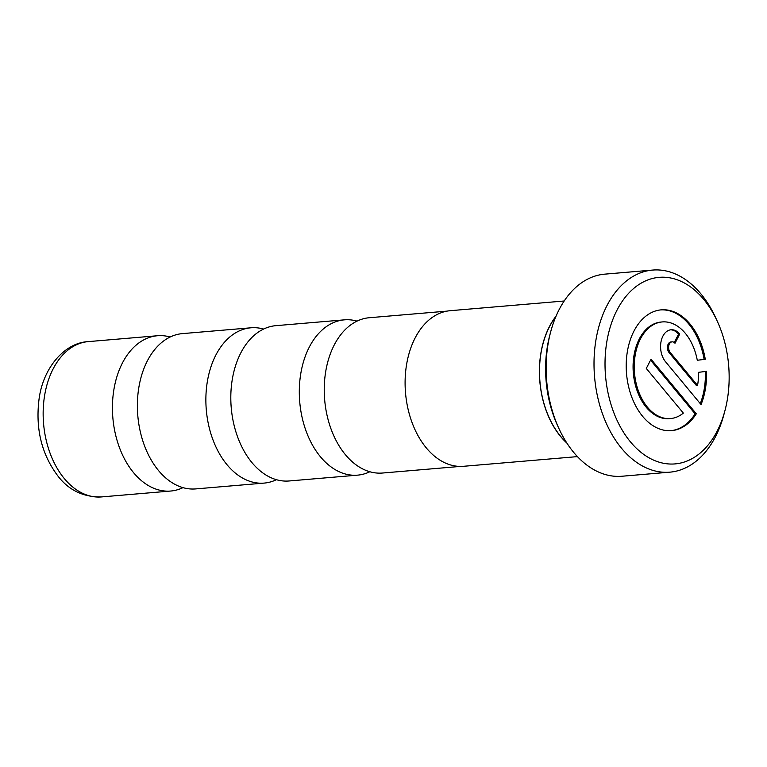 <?xml version="1.0" encoding="UTF-8"?>
<svg xmlns="http://www.w3.org/2000/svg" width="767" height="767" viewBox="0 0 767 767"><rect width="100%" height="100%" fill="white"/><g stroke="black" fill="none" stroke-linecap="round" stroke-linejoin="round"><path stroke-width="1.15" d="M369.838 471.753A77.927 51.437 -94.9 0 1 357.566 475.147A77.927 51.437 -94.9 0 1 320.481 456.825A77.927 51.437 -94.9 0 1 300.923 372.772A77.927 51.437 -94.9 0 1 344.364 319.849A77.927 51.437 -94.9 0 1 357.029 321.124M276.408 479.701A77.927 51.437 -94.9 0 1 264.136 483.095A77.927 51.437 -94.9 0 1 227.051 464.764A77.927 51.437 -94.9 0 1 207.493 380.72A77.927 51.437 -94.9 0 1 250.934 327.797A77.927 51.437 -94.9 0 1 263.599 329.062M182.977 487.639A77.927 51.437 -94.9 0 1 170.705 491.033A77.927 51.437 -94.9 0 1 133.611 472.712A77.927 51.437 -94.9 0 1 114.053 388.658A77.927 51.437 -94.9 0 1 157.503 335.735A77.927 51.437 -94.9 0 1 170.169 337.01M555.874 316.598A77.927 51.437 85.1 0 0 560.687 436.404A77.927 51.437 85.1 0 0 566.592 442.645M652.659 270.07L604.779 274.145A101.407 66.93 85.1 0 0 550.668 331.9A101.407 66.93 85.1 0 0 558.884 428.446A101.407 66.93 85.1 0 0 573.687 452.386A101.407 66.93 85.1 0 0 621.96 476.24L669.84 472.165A101.407 66.93 -94.9 0 1 621.577 448.321A101.407 66.93 -94.9 0 1 596.122 338.937A101.407 66.93 -94.9 0 1 652.659 270.07A101.407 66.93 -94.9 0 1 700.923 293.914A101.407 66.93 -94.9 0 1 715.736 317.864L717.385 321.469A93.612 61.782 85.1 0 0 703.713 299.36A93.612 61.782 85.1 0 0 616.975 310.213A93.612 61.782 85.1 0 0 630.464 441.888A93.612 61.782 85.1 0 0 724.959 410.585A93.612 61.782 85.1 0 0 717.385 321.469M724.959 410.585L723.943 414.41A101.407 66.93 -94.9 0 1 669.84 472.165M697.289 360.269L705.276 359.272A60.612 39.999 85.1 0 0 690.099 324.105A60.612 39.999 85.1 0 0 661.25 309.849A60.612 39.999 85.1 0 0 627.464 351.018A60.612 39.999 85.1 0 0 642.669 416.385A60.612 39.999 85.1 0 0 671.518 430.642A60.612 39.999 85.1 0 0 696.302 413.777L651.039 359.215L646.293 368.448L683.339 413.097A48.494 32.003 -94.9 0 1 670.492 418.561A48.494 32.003 -94.9 0 1 647.415 407.162A48.494 32.003 -94.9 0 1 635.249 354.862A48.494 32.003 -94.9 0 1 662.276 321.929A48.494 32.003 -94.9 0 1 685.353 333.338A48.494 32.003 -94.9 0 1 697.289 360.269L704.116 359.378A60.612 39.999 85.1 0 0 688.929 324.201A60.612 39.999 85.1 0 0 660.665 309.906M670.933 430.68A60.612 39.999 85.1 0 0 695.132 413.873L696.302 413.777M670.492 418.561L669.323 418.657A48.494 32.003 -94.9 0 1 646.245 407.258A48.494 32.003 -94.9 0 1 634.079 354.958A48.494 32.003 -94.9 0 1 661.106 322.035L662.276 321.929M564.196 301L450.258 310.693A78.09 51.533 85.1 0 0 406.721 363.721A78.09 51.533 85.1 0 0 426.318 447.938A78.09 51.533 85.1 0 0 463.479 466.298L577.426 456.614M556.075 316.138A78.09 51.533 85.1 0 0 560.629 436.519A78.09 51.533 85.1 0 0 566.871 443.067M460.229 466.422L382.512 473.028A77.927 51.437 -94.9 0 1 345.418 454.706A77.927 51.437 -94.9 0 1 325.86 370.653A77.927 51.437 -94.9 0 1 369.301 317.73L447.017 311.124M357.566 475.147L289.073 480.976A77.927 51.437 -94.9 0 1 251.988 462.645A77.927 51.437 -94.9 0 1 232.43 378.591A77.927 51.437 -94.9 0 1 275.871 325.668L344.364 319.849M264.136 483.095L195.643 488.915A77.927 51.437 -94.9 0 1 158.558 470.593A77.927 51.437 -94.9 0 1 139 386.539A77.927 51.437 -94.9 0 1 182.441 333.616L250.934 327.797M697.567 385.408L696.398 385.513L669.083 352.59A6.059 3.998 -94.9 0 1 667.568 346.051A6.059 3.998 -94.9 0 1 670.943 341.938L672.113 341.842A6.059 3.998 -94.9 0 1 674.998 343.261L679.744 334.038A18.187 12.004 85.1 0 0 671.087 329.762A18.187 12.004 85.1 0 0 660.953 342.111A18.187 12.004 85.1 0 0 665.516 361.717L701.038 404.554A60.612 39.999 85.1 0 0 706.512 371.333L698.526 372.331A48.494 32.003 -94.9 0 1 697.567 385.408L670.253 352.494A6.059 3.998 -94.9 0 1 668.738 345.955A6.059 3.998 -94.9 0 1 672.113 341.842M674.251 342.542L678.574 334.134A18.187 12.004 85.1 0 0 670.502 329.829M700.281 403.634A60.612 39.999 85.1 0 0 705.352 371.477M695.132 413.873L650.56 360.145M678.574 334.134L679.744 334.038M704.116 359.378L705.276 359.272M558.884 428.446L557.561 425.56A95.175 62.817 -94.9 0 1 549.862 334.958L550.668 331.9M64.332 478.598A77.927 51.437 85.1 0 0 101.426 496.93C83.613 497.198 69.279 490.458 58.426 476.69C41.773 454.927 35.311 429.089 39.04 399.185C43.125 367.594 64.725 342.696 88.224 341.622A77.927 51.437 85.1 0 0 44.774 394.554A77.927 51.437 85.1 0 0 64.332 478.598M669.083 352.59L670.253 352.494M170.705 491.033L101.426 496.93M157.503 335.735L88.224 341.622"/></g></svg>
